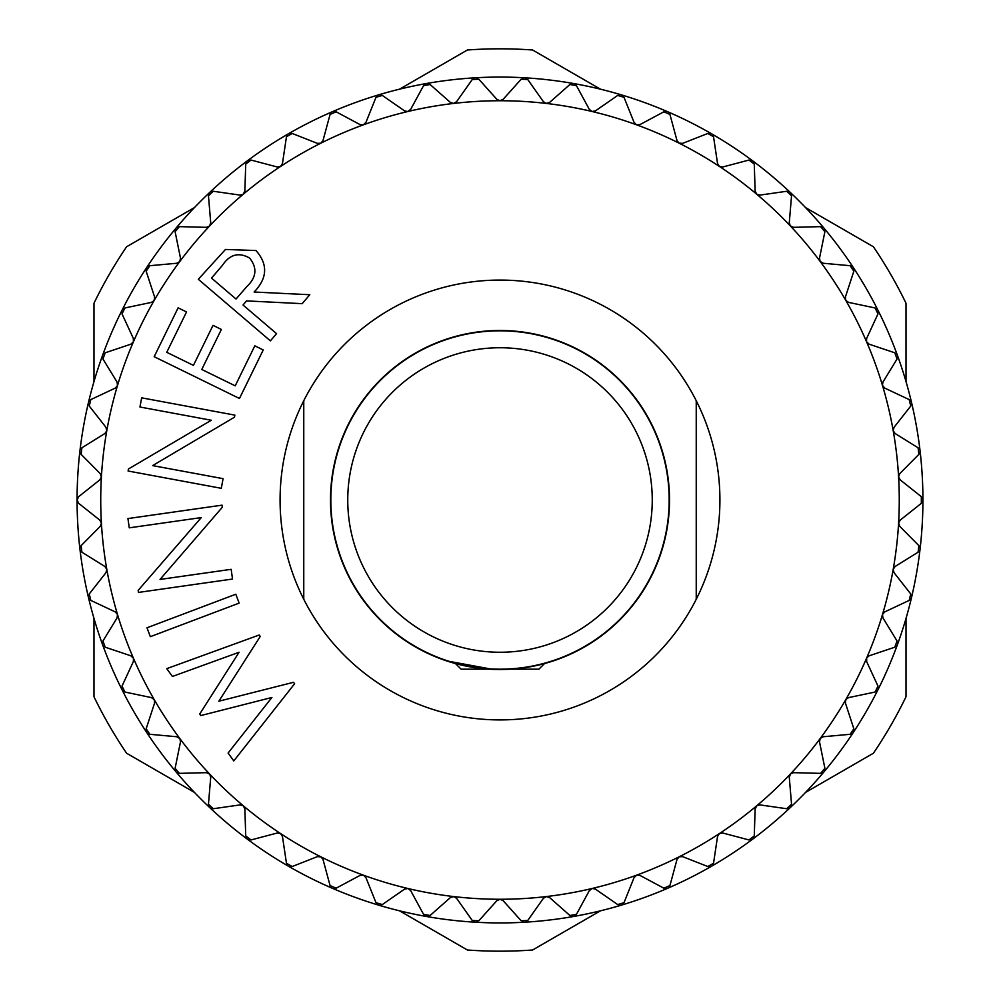 <?xml version="1.0" encoding="UTF-8"?>
<svg xmlns="http://www.w3.org/2000/svg" width="1000" height="1000" viewBox="0 0 1000 1000"><rect width="100%" height="100%" fill="white"/><g stroke="black" fill="none" stroke-linecap="round" stroke-linejoin="round"><path stroke-width="1.5" d="M544.525 663.562L538.913 669.175L510.7 669.175M652.25 500A152.25 152.25 0 0 0 500 347.75A152.25 152.25 0 0 0 347.75 500A152.25 152.25 0 0 0 500 652.25A152.25 152.25 0 0 0 652.25 500M330.825 500A169.175 169.175 0 0 1 500 330.825A169.175 169.175 0 0 1 669.175 500A169.175 169.175 0 0 1 500 669.175A169.175 169.175 0 0 1 330.825 500M669.513 500A169.513 169.513 0 0 0 500 330.487A169.513 169.513 0 0 0 330.487 500A169.513 169.513 0 0 0 500 669.513A169.513 169.513 0 0 0 669.513 500M550.75 661.375L546.85 662.55M696.237 599.275A219.925 219.925 0 0 0 500 280.075A219.925 219.925 0 0 0 303.762 599.275A219.925 219.925 0 0 0 696.237 599.275L696.237 400.725M475.4 77.787A422.925 422.925 0 0 1 475.412 77.787A422.925 422.925 0 0 0 378.7 94.838L378.7 94.838A422.925 422.925 0 0 0 332.488 111.662L332.488 111.662A422.925 422.925 0 0 0 146.65 267.6L146.65 267.6A422.925 422.925 0 0 0 77.075 500L78.662 496.688L99.825 479.85L101.388 477.025L100.188 473.562L81.137 454.375L81.9 447.8L104.875 433.525L106.75 430.913L105.962 427.325L89.262 406.05L90.787 399.613L115.262 388.1L117.513 385.487L117.062 382.075L102.95 359L105.213 352.788L130.85 344.2L133.387 341.863L133.35 338.413L122 313.863L124.963 307.95L151.438 302.387L154.1 300.575L154.588 296.938L146.163 271.238L149.8 265.712L176.737 263.263L179.737 261.575L180.5 258.212L175.113 231.713L179.363 226.637L206.4 227.338L209.587 226.012L210.725 222.75L208.463 195.8L213.275 191.262L240.037 195.1L243.162 194.3L244.862 191.05L245.738 164.013L251.05 160.062L277.2 166.975L280.6 166.425L282.462 163.512L286.462 136.775L292.2 133.463L317.362 143.363L320.812 143.212L323 140.538L330.075 114.438L336.163 111.812L360 124.575L363.212 124.9L365.925 122.413L375.988 97.312L382.325 95.425L404.538 110.862L407.688 111.55L410.662 109.4L423.575 85.638L430.1 84.5L450.363 102.4L453.65 103.438L456.613 101.675L472.2 79.575L478.8 79.188L496.85 99.325L499.75 100.725L503.15 99.325L521.2 79.188L527.8 79.575L543.387 101.675L546.112 103.4L549.637 102.4L569.9 84.5L576.425 85.638L589.338 109.4L592.075 111.5L595.462 110.862L617.675 95.425L624.012 97.312L634.075 122.413L636.55 124.812L640 124.575L663.838 111.812L669.925 114.438L677 140.538L678.975 143.088L682.638 143.363L707.8 133.463L713.538 136.775L717.537 163.512L719.4 166.425L722.8 166.975L748.95 160.062L754.262 164.013L755.138 191.05L756.637 194.15L759.963 195.1L786.725 191.262L791.538 195.8L789.275 222.75L790.25 225.825L793.6 227.338L820.638 226.637L824.887 231.713L819.5 258.212L820.113 261.375L823.263 263.263L850.2 265.712L853.838 271.238L845.413 296.938L845.775 300.375L848.562 302.387L875.037 307.95L878 313.863L866.65 338.413L866.513 341.637L869.15 344.2L894.788 352.788L897.05 359L882.938 382.075L882.425 385.25L884.737 388.1L909.212 399.613L910.738 406.05L894.038 427.325L893.2 430.675L895.125 433.525L918.1 447.8L918.863 454.375L899.812 473.562L898.587 476.788L900.175 479.85L921.338 496.688L921.338 503.312L900.175 520.15L898.612 522.975L899.812 526.438L918.863 545.625L918.1 552.2L895.125 566.475L893.2 569.325L894.038 572.675L910.738 593.95L909.212 600.388L884.737 611.9L882.487 614.513L882.938 617.925L897.05 641L894.788 647.212L869.15 655.8L866.712 657.913L866.65 661.587L878 686.137L875.037 692.05L848.562 697.613L845.9 699.425L845.413 703.062L853.838 728.763L850.2 734.287L823.263 736.737L820.263 738.425L819.5 741.787L824.887 768.288L820.638 773.363L793.6 772.663L790.588 773.812L789.275 777.25L791.538 804.2L786.725 808.737L759.963 804.9L756.838 805.7L755.138 808.95L754.262 835.987L748.95 839.938L722.8 833.025L719.4 833.575L717.537 836.488L713.538 863.225L707.8 866.538L682.638 856.637L679.188 856.787L677 859.463L669.925 885.562L663.838 888.188L640 875.425L636.788 875.1L634.075 877.588L624.012 902.688L617.675 904.575L595.462 889.137L592.312 888.45L589.338 890.6L576.425 914.362L569.9 915.5L549.637 897.6L546.35 896.562L543.387 898.325L527.8 920.425L521.2 920.812L503.15 900.675L500.25 899.275L496.85 900.675L478.8 920.812L472.2 920.425L456.613 898.325L453.888 896.6L450.363 897.6L430.1 915.5L423.575 914.362L410.662 890.6L407.925 888.5L404.538 889.137L382.325 904.575L375.988 902.688L365.925 877.588L363.45 875.188L360 875.425L336.163 888.188L330.075 885.562L323 859.463L321.025 856.912L317.362 856.637L292.2 866.538L286.462 863.225L282.462 836.488L280.6 833.575L277.2 833.025L251.05 839.938L245.738 835.987L244.862 808.95L243.363 805.85L240.037 804.9L213.275 808.737L208.463 804.2L210.725 777.25L209.75 774.175L206.4 772.663L179.363 773.363L175.113 768.288L180.5 741.787L179.887 738.625L176.737 736.737L149.8 734.287L146.163 728.763L154.588 703.062L154.225 699.625L151.438 697.613L124.963 692.05L122 686.137L133.35 661.587L133.488 658.363L130.85 655.8L105.213 647.212L102.95 641L117.062 617.925L117.513 614.513L115.262 611.9L90.787 600.388L89.262 593.95L105.962 572.675L106.8 569.325L104.875 566.475L81.9 552.2L81.137 545.625L100.188 526.438L101.412 523.212L99.825 520.15L78.662 503.312L77.075 500A4.225 4.225 0 0 1 77.663 497.85M854.038 730.275A4.225 4.225 0 0 1 853.35 732.4A422.925 422.925 0 0 0 877.938 689.812L877.938 689.812A422.925 422.925 0 0 0 897.425 644.65L897.425 644.65A422.925 422.925 0 0 0 911.525 597.537L911.525 597.537A422.925 422.925 0 0 0 920.062 549.1L920.062 549.1A422.925 422.925 0 0 0 922.925 500L922.925 500A422.925 422.925 0 0 0 911.525 402.463L911.525 402.463A422.925 422.925 0 0 0 897.425 355.35L897.425 355.35A422.925 422.925 0 0 0 823.988 228.15A422.925 422.925 0 0 1 823.988 228.15A422.925 422.925 0 0 0 790.225 192.375L790.225 192.375A422.925 422.925 0 0 0 752.55 160.763L752.55 160.763A422.925 422.925 0 0 0 711.462 133.737L711.462 133.737A422.925 422.925 0 0 0 667.513 111.662L667.513 111.662A422.925 422.925 0 0 0 573.438 83.5L573.438 83.5A422.925 422.925 0 0 0 475.412 77.787L475.412 77.787M101.412 523.212L101.412 523.212A399.263 399.263 0 0 0 154.225 699.625L154.225 699.625A399.263 399.263 0 0 0 209.587 773.988L209.587 773.988A399.263 399.263 0 0 0 243.363 805.85A4.225 4.225 0 0 0 243.35 805.85A399.263 399.263 0 0 0 453.65 896.562L453.65 896.562A399.263 399.263 0 0 0 679.188 856.787L679.188 856.787A399.263 399.263 0 0 0 719.4 833.575A4.225 4.225 0 0 0 719.388 833.587A399.263 399.263 0 0 0 756.637 805.85L756.637 805.85A399.263 399.263 0 0 0 790.413 773.988A4.225 4.225 0 0 0 790.413 774A399.263 399.263 0 0 0 820.263 738.425L820.263 738.425A399.263 399.263 0 0 0 845.775 699.625L845.775 699.625A399.263 399.263 0 0 0 866.612 658.138L866.612 658.138A399.263 399.263 0 0 0 882.487 614.513L882.487 614.513A399.263 399.263 0 0 0 893.2 569.325A4.225 4.225 0 0 0 893.2 569.338A399.263 399.263 0 0 0 898.587 476.788L898.587 476.788A399.263 399.263 0 0 0 882.487 385.487L882.487 385.487A399.263 399.263 0 0 0 866.612 341.863L866.612 341.863A399.263 399.263 0 0 0 845.775 300.375L845.775 300.375A399.263 399.263 0 0 0 756.637 194.15A4.225 4.225 0 0 0 756.65 194.15A399.263 399.263 0 0 0 679.188 143.212L679.188 143.212A399.263 399.263 0 0 0 636.55 124.812L636.55 124.812A399.263 399.263 0 0 0 592.075 111.5L592.075 111.5A399.263 399.263 0 0 0 546.35 103.438L546.35 103.438A399.263 399.263 0 0 0 500 100.738L500 100.738A399.263 399.263 0 0 0 453.65 103.438L453.65 103.438A399.263 399.263 0 0 0 363.45 124.812L363.45 124.812A399.263 399.263 0 0 0 280.6 166.425A4.225 4.225 0 0 0 280.613 166.412A399.263 399.263 0 0 0 209.587 226.012L209.587 226.012A399.263 399.263 0 0 0 133.387 341.863L133.387 341.863A399.263 399.263 0 0 0 117.513 385.487L117.513 385.487A399.263 399.263 0 0 0 106.8 430.675A4.225 4.225 0 0 0 106.8 430.662A399.263 399.263 0 0 0 101.412 523.212M100.787 521.237A4.225 4.225 0 0 0 99.825 520.15L78.662 503.312M101.025 474.75A4.225 4.225 0 0 0 100.188 473.562L81.137 454.375M106.65 428.6A4.225 4.225 0 0 0 105.962 427.325L89.262 406.05M117.6 383.413A4.225 4.225 0 0 0 117.062 382.075L102.95 359M133.725 339.812A4.225 4.225 0 0 0 133.35 338.413L122 313.863M154.8 298.375A4.225 4.225 0 0 0 154.588 296.938L146.163 271.238M180.538 259.662A4.225 4.225 0 0 0 180.5 258.212L175.113 231.713M210.6 224.2A4.225 4.225 0 0 0 210.725 222.75L208.463 195.8M244.575 192.463A4.225 4.225 0 0 0 244.862 191.05L245.738 164.013M282 164.887A4.225 4.225 0 0 0 282.462 163.512L286.462 136.775M322.388 141.85A4.225 4.225 0 0 0 323 140.538L330.075 114.438M365.163 123.65A4.225 4.225 0 0 0 365.925 122.413L375.988 97.312M409.762 110.538A4.225 4.225 0 0 0 410.662 109.4L423.575 85.638M455.588 102.7A4.225 4.225 0 0 0 456.613 101.675L472.2 79.575M502.013 100.225A4.225 4.225 0 0 0 503.15 99.325L521.2 79.188M548.413 103.162A4.225 4.225 0 0 0 549.637 102.4L569.9 84.5M594.15 111.463A4.225 4.225 0 0 0 595.462 110.862L617.675 95.425M638.625 125.025A4.225 4.225 0 0 0 640 124.575L663.838 111.812M681.213 143.65A4.225 4.225 0 0 0 682.638 143.363L707.8 133.463M721.363 167.1A4.225 4.225 0 0 0 722.8 166.975L748.95 160.062M758.512 195.05A4.225 4.225 0 0 0 759.963 195.1L786.725 191.262M792.163 227.125A4.225 4.225 0 0 0 793.6 227.338L820.638 226.637M821.875 262.887A4.225 4.225 0 0 0 823.263 263.263L850.2 265.712M847.225 301.863A4.225 4.225 0 0 0 848.562 302.387L875.037 307.95M867.875 343.512A4.225 4.225 0 0 0 869.15 344.2L894.788 352.788M883.55 387.275A4.225 4.225 0 0 0 884.737 388.1L909.212 399.613M894.05 432.562A4.225 4.225 0 0 0 895.125 433.525L918.1 447.8M899.212 478.762A4.225 4.225 0 0 0 900.175 479.85L921.338 496.688M898.975 525.25A4.225 4.225 0 0 0 899.812 526.438L918.863 545.625M893.35 571.4A4.225 4.225 0 0 0 894.038 572.675L910.738 593.95M882.4 616.587A4.225 4.225 0 0 0 882.938 617.925L897.05 641M866.275 660.188A4.225 4.225 0 0 0 866.65 661.587L878 686.137M845.2 701.625A4.225 4.225 0 0 0 845.413 703.062L853.838 728.763M819.463 740.337A4.225 4.225 0 0 0 819.5 741.787L824.887 768.288M789.4 775.8A4.225 4.225 0 0 0 789.275 777.25L791.538 804.2M755.425 807.537A4.225 4.225 0 0 0 755.138 808.95L754.262 835.987M718 835.113A4.225 4.225 0 0 0 717.537 836.488L713.538 863.225M677.613 858.15A4.225 4.225 0 0 0 677 859.463L669.925 885.562M634.837 876.35A4.225 4.225 0 0 0 634.075 877.588L624.012 902.688M590.237 889.463A4.225 4.225 0 0 0 589.338 890.6L576.425 914.362M544.412 897.3A4.225 4.225 0 0 0 543.387 898.325L527.8 920.425M497.987 899.775A4.225 4.225 0 0 0 496.85 900.675L478.8 920.812M451.587 896.838A4.225 4.225 0 0 0 450.363 897.6L430.1 915.5M405.85 888.538A4.225 4.225 0 0 0 404.538 889.137L382.325 904.575M361.375 874.975A4.225 4.225 0 0 0 360 875.425L336.163 888.188M318.788 856.35A4.225 4.225 0 0 0 317.362 856.637L292.2 866.538M278.637 832.9A4.225 4.225 0 0 0 277.2 833.025L251.05 839.938M241.488 804.95A4.225 4.225 0 0 0 240.037 804.9L213.275 808.737M207.838 772.875A4.225 4.225 0 0 0 206.4 772.663L179.363 773.363M178.125 737.113A4.225 4.225 0 0 0 176.737 736.737L149.8 734.287M152.775 698.138A4.225 4.225 0 0 0 151.438 697.613L124.963 692.05M132.125 656.488A4.225 4.225 0 0 0 130.85 655.8L105.213 647.212M116.45 612.725A4.225 4.225 0 0 0 115.262 611.9L90.787 600.388M105.95 567.438A4.225 4.225 0 0 0 104.875 566.475L81.9 552.2M194.438 792.4L126.587 753.225A451.175 451.175 0 0 1 93.987 696.775L93.987 618.425M600.45 910.825L532.6 950A451.175 451.175 0 0 1 467.4 950L399.55 910.825M906.012 618.425L906.012 696.775A451.175 451.175 0 0 1 873.413 753.225L805.562 792.4M93.987 381.575L93.987 303.225A451.175 451.175 0 0 1 126.587 246.775L194.438 207.6M399.55 89.175L467.4 50A451.175 451.175 0 0 1 532.6 50L600.45 89.175M805.562 207.6L873.413 246.775A451.175 451.175 0 0 1 906.012 303.225L906.012 381.575M236.025 299.025L246.725 286.712C256.537 277.425 257.488 267.863 249.587 258.038C238.825 251.938 229.75 254.387 222.375 265.4L211.525 278.1L236.025 299.025M270.4 340.863L198.312 279.288L225.463 249.462L255.975 250.538C268.087 264.3 267.462 278.137 254.125 292.025L309.8 294.725L302.188 303.663L246.55 300.9L243.025 305.012L276.562 333.65L270.4 340.863M294.613 683.75L233.787 760.913L228.088 753.05L271.925 697.463L200.825 715.562L199.713 714.013L239.088 652.262L172.425 676.462L166.762 668.65L259.188 635.013L260.238 636.462L218.85 701.213L293.538 682.3L294.613 683.75M239.15 603.112L150.338 636.675L146.988 627.788L235.8 594.237L239.15 603.112M231.15 569.325L232.537 579.038L138.438 592.425L138.15 590.388L201.275 517.587L129.262 527.837L127.938 518.562L222.025 505.163L222.312 507.275L160.037 579.438L231.15 569.325M223.075 478.663L221.3 488.312L128.088 471.012L128.45 468.988L211.3 420.25L139.95 407.013L141.65 397.837L234.862 415.125L234.475 417.212L152.613 465.6L223.075 478.663M239.462 398.488L154.175 356.7L178.113 307.838L186.537 311.95L166.75 352.312L193.425 365.375L213.025 325.35L221.363 329.45L201.762 369.462L235.212 385.838L254.825 345.825L263.238 349.95L239.462 398.488M89.262 593.95L105.962 572.675A4.225 4.225 0 0 0 106.838 569.575M102.95 641L117.062 617.925A4.225 4.225 0 0 0 117.575 614.75M88.362 596.75A4.225 4.225 0 0 1 88.55 595.3M89.537 599.487A4.225 4.225 0 0 1 88.95 598.725M77.663 502.15A4.225 4.225 0 0 1 77.075 500A422.925 422.925 0 0 0 79.938 549.1L79.938 549.1A422.925 422.925 0 0 0 88.475 597.537L88.475 597.537A422.925 422.925 0 0 0 102.575 644.65L102.575 644.65A422.925 422.925 0 0 0 122.062 689.812L122.062 689.812A422.925 422.925 0 0 0 146.65 732.4L146.65 732.4A422.925 422.925 0 0 0 176.012 771.85A4.225 4.225 0 0 1 176.012 771.85A422.925 422.925 0 0 0 209.775 807.625L209.775 807.625A422.925 422.925 0 0 0 247.45 839.237L247.45 839.237A422.925 422.925 0 0 0 332.488 888.337L332.488 888.337A422.925 422.925 0 0 0 426.562 916.5L426.562 916.5A422.925 422.925 0 0 0 475.412 922.212L475.412 922.212A422.925 422.925 0 0 0 524.587 922.212L524.587 922.212A422.925 422.925 0 0 0 621.3 905.163L621.3 905.163A422.925 422.925 0 0 0 667.513 888.337L667.513 888.337A422.925 422.925 0 0 0 711.462 866.263L711.462 866.263A422.925 422.925 0 0 0 752.55 839.237A4.225 4.225 0 0 1 752.55 839.237A422.925 422.925 0 0 0 790.225 807.625A4.225 4.225 0 0 1 790.225 807.625A422.925 422.925 0 0 0 823.988 771.85L823.988 771.85A422.925 422.925 0 0 0 853.35 732.4L853.35 732.4M122 686.137L133.35 661.587A4.225 4.225 0 0 0 133.488 658.363M102.375 643.875A4.225 4.225 0 0 1 102.4 642.425M103.863 646.475A4.225 4.225 0 0 1 103.188 645.775M146.163 728.763L154.588 703.062A4.225 4.225 0 0 0 154.35 699.85M121.775 689.062A4.225 4.225 0 0 1 121.613 687.625M123.55 691.475A4.225 4.225 0 0 1 122.8 690.85M175.113 768.288L180.5 741.787A4.225 4.225 0 0 0 179.887 738.625M146.275 731.7A4.225 4.225 0 0 1 145.963 730.275M148.325 733.875A4.225 4.225 0 0 1 147.513 733.35M208.463 804.2L210.725 777.25A4.225 4.225 0 0 0 209.75 774.175M175.562 771.2A4.225 4.225 0 0 1 175.087 769.825M177.85 773.125A4.225 4.225 0 0 1 176.975 772.7M245.738 835.987L244.862 808.95A4.225 4.225 0 0 0 243.538 806.012M209.25 807.025A4.225 4.225 0 0 1 208.612 805.725M211.737 808.675A4.225 4.225 0 0 1 210.825 808.35M286.462 863.225L282.462 836.488A4.225 4.225 0 0 0 280.8 833.725M246.85 838.713A4.225 4.225 0 0 1 246.075 837.487M249.525 840.05A4.225 4.225 0 0 1 248.575 839.837M330.075 885.562L323 859.463A4.225 4.225 0 0 0 321.025 856.912M287.887 865.8A4.225 4.225 0 0 1 286.962 864.675M290.7 866.838A4.225 4.225 0 0 1 288.538 866.263L288.538 866.263M375.988 902.688L365.925 877.588A4.225 4.225 0 0 0 363.675 875.275M331.788 887.95A4.225 4.225 0 0 1 330.75 886.95M334.7 888.65A4.225 4.225 0 0 1 333.725 888.662M423.575 914.362L410.662 890.6A4.225 4.225 0 0 0 408.162 888.562M377.962 904.862A4.225 4.225 0 0 1 376.812 903.975M380.938 905.212A4.225 4.225 0 0 1 378.7 905.163M472.2 920.425L456.613 898.325A4.225 4.225 0 0 0 453.888 896.6M425.788 916.287A4.225 4.225 0 0 1 424.538 915.55M428.787 916.3A4.225 4.225 0 0 1 427.837 916.538M521.2 920.812L503.15 900.675A4.225 4.225 0 0 0 500.25 899.275M474.625 922.087A4.225 4.225 0 0 1 473.3 921.5M477.587 921.75A4.225 4.225 0 0 1 476.688 922.087M569.9 915.5L549.637 897.6A4.225 4.225 0 0 0 546.6 896.538M523.8 922.188A4.225 4.225 0 0 1 522.413 921.75M526.712 921.5A4.225 4.225 0 0 1 525.837 921.95M617.675 904.575L595.462 889.137A4.225 4.225 0 0 0 592.312 888.45M572.65 916.562A4.225 4.225 0 0 1 571.225 916.3M575.462 915.55A4.225 4.225 0 0 1 573.438 916.5M663.838 888.188L640 875.425A4.225 4.225 0 0 0 636.788 875.1M620.513 905.312A4.225 4.225 0 0 1 619.062 905.212M623.188 903.975A4.225 4.225 0 0 1 622.45 904.613M707.8 866.538L682.638 856.637A4.225 4.225 0 0 0 679.412 856.688M666.75 888.587A4.225 4.225 0 0 1 665.3 888.65M669.262 886.95A4.225 4.225 0 0 1 668.6 887.663M748.95 839.938L722.8 833.025A4.225 4.225 0 0 0 719.613 833.45M710.738 866.6A4.225 4.225 0 0 1 709.3 866.838M713.037 864.675A4.225 4.225 0 0 1 712.463 865.462M786.725 808.737L759.963 804.9A4.225 4.225 0 0 0 756.838 805.7M751.875 839.65A4.225 4.225 0 0 1 750.475 840.05M753.925 837.487A4.225 4.225 0 0 1 753.45 838.325M820.638 773.363L793.6 772.663A4.225 4.225 0 0 0 790.588 773.812M789.6 808.112A4.225 4.225 0 0 1 788.263 808.675M791.388 805.725A4.225 4.225 0 0 1 791.012 806.612M850.2 734.287L823.263 736.737A4.225 4.225 0 0 0 820.413 738.225M823.413 772.412A4.225 4.225 0 0 1 822.15 773.125M824.912 769.825A4.225 4.225 0 0 1 824.65 770.763M875.037 692.05L848.562 697.613A4.225 4.225 0 0 0 845.9 699.425M852.85 733.025A4.225 4.225 0 0 1 851.675 733.875M894.788 647.212L869.15 655.8A4.225 4.225 0 0 0 866.712 657.913M877.525 690.487A4.225 4.225 0 0 1 876.45 691.462M878.388 687.625A4.225 4.225 0 0 1 878.337 688.587M909.212 600.388L884.737 611.9A4.225 4.225 0 0 0 882.562 614.275M897.075 645.375A4.225 4.225 0 0 1 896.137 646.475M897.6 642.425A4.225 4.225 0 0 1 897.675 643.4M918.1 552.2L895.125 566.475A4.225 4.225 0 0 0 893.25 569.087M911.275 598.288A4.225 4.225 0 0 1 910.462 599.487M911.45 595.3A4.225 4.225 0 0 1 911.625 596.263M921.338 503.312L900.175 520.15A4.225 4.225 0 0 0 898.612 522.975M919.9 549.875A4.225 4.225 0 0 1 919.237 551.163M919.737 546.888A4.225 4.225 0 0 1 920.025 547.825M918.863 454.375L899.812 473.562A4.225 4.225 0 0 0 898.575 476.538M922.85 500.788A4.225 4.225 0 0 1 922.337 502.15M922.337 497.85A4.225 4.225 0 0 1 922.738 498.738M910.738 406.05L894.038 427.325A4.225 4.225 0 0 0 893.162 430.425M920.088 451.7A4.225 4.225 0 0 1 919.737 453.113M919.237 448.825A4.225 4.225 0 0 1 919.725 449.663M897.05 359L882.938 382.075A4.225 4.225 0 0 0 882.425 385.25M911.637 403.25A4.225 4.225 0 0 1 911.45 404.7M910.462 400.513A4.225 4.225 0 0 1 911.05 401.275M878 313.863L866.65 338.413A4.225 4.225 0 0 0 866.513 341.637M897.625 356.125A4.225 4.225 0 0 1 897.6 357.575M896.137 353.525A4.225 4.225 0 0 1 896.812 354.225M853.838 271.238L845.413 296.938A4.225 4.225 0 0 0 845.65 300.15M878.225 310.938A4.225 4.225 0 0 1 878.388 312.375M876.45 308.525A4.225 4.225 0 0 1 877.2 309.15M824.887 231.713L819.5 258.212A4.225 4.225 0 0 0 820.113 261.375M853.725 268.3A4.225 4.225 0 0 1 854.038 269.725M851.675 266.125A4.225 4.225 0 0 1 852.487 266.65M791.538 195.8L789.275 222.75A4.225 4.225 0 0 0 790.25 225.825M824.438 228.8A4.225 4.225 0 0 1 824.912 230.175M822.15 226.875A4.225 4.225 0 0 1 823.025 227.3M754.262 164.013L755.138 191.05A4.225 4.225 0 0 0 756.462 193.988M790.75 192.975A4.225 4.225 0 0 1 791.388 194.275M788.263 191.325A4.225 4.225 0 0 1 789.175 191.65M713.538 136.775L717.537 163.512A4.225 4.225 0 0 0 719.2 166.275M753.15 161.287A4.225 4.225 0 0 1 753.925 162.512M750.475 159.95A4.225 4.225 0 0 1 751.425 160.162M669.925 114.438L677 140.538A4.225 4.225 0 0 0 678.975 143.088M712.113 134.2A4.225 4.225 0 0 1 713.037 135.325M709.3 133.162A4.225 4.225 0 0 1 711.462 133.737M624.012 97.312L634.075 122.413A4.225 4.225 0 0 0 636.325 124.725M668.213 112.05A4.225 4.225 0 0 1 669.25 113.05M665.3 111.35A4.225 4.225 0 0 1 666.275 111.337M576.425 85.638L589.338 109.4A4.225 4.225 0 0 0 591.838 111.438M622.038 95.138A4.225 4.225 0 0 1 623.188 96.025M619.062 94.787A4.225 4.225 0 0 1 620.025 94.663M527.8 79.575L543.387 101.675A4.225 4.225 0 0 0 546.112 103.4M574.212 83.713A4.225 4.225 0 0 1 575.462 84.45M571.213 83.7A4.225 4.225 0 0 1 573.438 83.5M478.8 79.188L496.85 99.325A4.225 4.225 0 0 0 499.75 100.725M525.375 77.912A4.225 4.225 0 0 1 526.7 78.5M522.413 78.25A4.225 4.225 0 0 1 523.312 77.912M430.1 84.5L450.363 102.4A4.225 4.225 0 0 0 453.4 103.462M476.2 77.812A4.225 4.225 0 0 1 477.587 78.25M473.288 78.5A4.225 4.225 0 0 1 474.162 78.05M382.325 95.425L404.538 110.862A4.225 4.225 0 0 0 407.688 111.55M427.35 83.438A4.225 4.225 0 0 1 428.775 83.7M424.538 84.45A4.225 4.225 0 0 1 425.35 83.912M336.163 111.812L360 124.575A4.225 4.225 0 0 0 363.212 124.9M379.487 94.688A4.225 4.225 0 0 1 380.938 94.787M376.812 96.025A4.225 4.225 0 0 1 377.55 95.388M292.2 133.463L317.362 143.363A4.225 4.225 0 0 0 320.588 143.312M333.25 111.412A4.225 4.225 0 0 1 334.7 111.35M330.737 113.05A4.225 4.225 0 0 1 331.4 112.338M251.05 160.062L277.2 166.975A4.225 4.225 0 0 0 280.387 166.55M289.262 133.4A4.225 4.225 0 0 1 290.7 133.162M286.962 135.325A4.225 4.225 0 0 1 287.538 134.537M213.275 191.262L240.037 195.1A4.225 4.225 0 0 0 243.162 194.3M248.125 160.35A4.225 4.225 0 0 1 249.525 159.95M246.075 162.512A4.225 4.225 0 0 1 246.55 161.675M179.363 226.637L206.4 227.338A4.225 4.225 0 0 0 209.412 226.188M210.4 191.887A4.225 4.225 0 0 1 211.737 191.325M208.612 194.275A4.225 4.225 0 0 1 208.988 193.388M149.8 265.712L176.737 263.263A4.225 4.225 0 0 0 179.587 261.775M176.588 227.587A4.225 4.225 0 0 1 177.85 226.875M175.087 230.175A4.225 4.225 0 0 1 175.35 229.237M124.963 307.95L151.438 302.387A4.225 4.225 0 0 0 154.1 300.575M147.15 266.975A4.225 4.225 0 0 1 148.325 266.125M145.963 269.725A4.225 4.225 0 0 1 146.113 268.762M105.213 352.788L130.85 344.2A4.225 4.225 0 0 0 133.287 342.088M122.475 309.513A4.225 4.225 0 0 1 123.55 308.538M121.613 312.375A4.225 4.225 0 0 1 122.062 310.188M90.787 399.613L115.262 388.1A4.225 4.225 0 0 0 117.438 385.725M102.925 354.625A4.225 4.225 0 0 1 103.863 353.525M102.4 357.575A4.225 4.225 0 0 1 102.325 356.6M81.9 447.8L104.875 433.525A4.225 4.225 0 0 0 106.75 430.913M88.725 401.712A4.225 4.225 0 0 1 89.537 400.513M88.55 404.7A4.225 4.225 0 0 1 88.375 403.738M78.662 496.688L99.825 479.85A4.225 4.225 0 0 0 101.388 477.025M80.1 450.125A4.225 4.225 0 0 1 80.763 448.837M80.262 453.113A4.225 4.225 0 0 1 79.975 452.175M81.137 545.625L100.188 526.438A4.225 4.225 0 0 0 101.425 523.462M79.912 548.3A4.225 4.225 0 0 1 80.262 546.888M80.763 551.175A4.225 4.225 0 0 1 80.275 550.337M303.762 599.275L303.762 400.725M449.25 661.375L490.025 668.875M489.3 669.175L461.087 669.175L455.475 663.562"/></g></svg>
